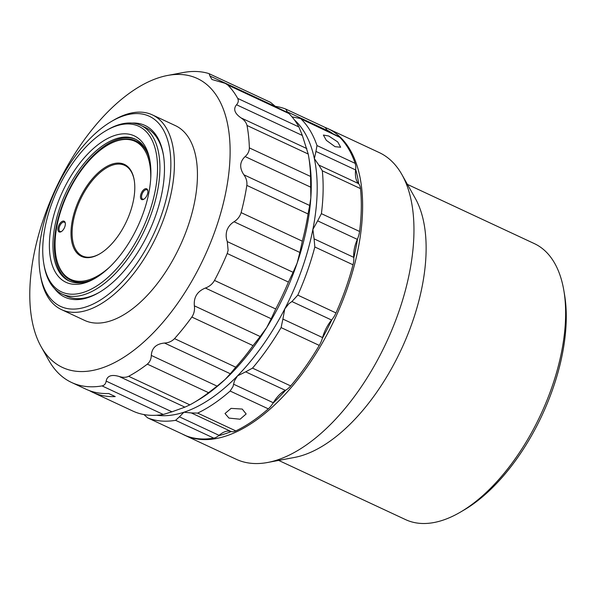 <?xml version="1.0" encoding="UTF-8"?>
<svg xmlns="http://www.w3.org/2000/svg" width="596" height="596" viewBox="0 0 596 596"><rect width="100%" height="100%" fill="white"/><g stroke="black" fill="none" stroke-linecap="round" stroke-linejoin="round"><path stroke-width="0.89" d="M110.588 164.66A50.764 26.038 115 0 1 134.212 180.066A50.764 26.038 115 0 1 99.793 253.836A50.764 26.038 115 0 1 95.218 256.086A50.764 26.038 115 0 1 71.945 222.524A50.764 26.038 115 0 1 110.588 164.66M134.271 180.439A49.982 25.635 -65 0 0 111.072 165.643A49.982 25.635 -65 0 0 73.025 222.621A49.982 25.635 -65 0 0 95.941 255.669A49.982 25.635 -65 0 0 100.121 253.643M145.074 188.835A5.923 3.04 115 0 1 147.83 190.638A5.923 3.04 115 0 1 143.815 199.243A5.923 3.04 115 0 1 143.278 199.504A5.923 3.04 115 0 1 140.567 195.592A5.923 3.04 115 0 1 145.074 188.835M147.875 191.04A5.148 2.637 -65 0 0 145.558 189.819A5.148 2.637 -65 0 0 141.647 195.689A5.148 2.637 -65 0 0 144.001 199.086A5.148 2.637 -65 0 0 144.15 199.027M62.528 221.243A5.923 3.04 115 0 1 65.277 223.038A5.923 3.04 115 0 1 61.261 231.643A5.923 3.04 115 0 1 60.732 231.904A5.923 3.04 115 0 1 58.013 227.992A5.923 3.04 115 0 1 62.528 221.243M65.329 223.44A5.148 2.637 -65 0 0 63.012 222.226A5.148 2.637 -65 0 0 59.093 228.089A5.148 2.637 -65 0 0 61.455 231.486A5.148 2.637 -65 0 0 61.604 231.427M150.706 178.793A76.139 39.053 -65 0 0 114.432 141.803A76.139 39.053 -65 0 0 107.563 145.178A76.139 39.053 -65 0 0 55.942 255.833A76.139 39.053 -65 0 0 91.374 278.943A76.139 39.053 -65 0 0 109.418 267.291M89.519 280.761A76.921 39.455 115 0 1 56.069 256.585L55.942 255.833M107.563 145.178L108.219 144.791A76.921 39.455 115 0 1 115.155 141.386A76.921 39.455 115 0 1 148.24 154.893M278.667 460.41L405.571 519.615A152.285 78.113 -65 0 0 421.394 523.452A152.285 78.113 -65 0 0 460.626 512.001A152.285 78.113 -65 0 0 563.876 290.684A152.285 78.113 -65 0 0 534.336 243.608L407.433 184.402M324.723 127.283A169.204 86.793 115 0 1 327.852 128.602L379.19 152.554A169.204 86.793 115 0 1 401.935 174.628A169.204 86.793 115 0 1 386.305 342.588A169.204 86.793 115 0 1 267.641 462.481A169.204 86.793 115 0 1 253.695 463.494A169.204 86.793 115 0 1 236.12 459.233L184.782 435.281A169.204 86.793 115 0 1 182.346 434.059M69.732 281.238A78.255 40.141 115 0 1 64.204 200.368A78.255 40.141 115 0 1 128.46 137.765A78.255 40.141 115 0 1 135.888 139.419M150.162 162.082A78.255 40.141 -65 0 0 135.195 139.084A78.255 40.141 -65 0 0 127.067 137.11A78.255 40.141 -65 0 0 62.528 200.405A78.255 40.141 -65 0 0 69.024 280.925A78.255 40.141 -65 0 0 77.16 282.899A78.255 40.141 -65 0 0 96.261 277.617M125.905 133.832A80.795 41.444 115 0 1 149.969 160.838A80.795 41.444 115 0 1 95.189 278.265A80.795 41.444 115 0 1 74.373 284.337A80.795 41.444 115 0 1 56.397 206.886A80.795 41.444 115 0 1 125.905 133.832M129.272 123.975A91.374 46.868 -65 0 0 105.73 130.844A91.374 46.868 -65 0 0 43.784 263.641A91.374 46.868 -65 0 0 70.998 294.186A91.374 46.868 -65 0 0 149.603 211.565A91.374 46.868 -65 0 0 129.272 123.975M105.73 130.844L107.153 130.01A93.065 47.732 115 0 1 131.135 123.014A93.065 47.732 115 0 1 140.798 125.361A93.065 47.732 115 0 1 148.523 221.109A93.065 47.732 115 0 1 71.773 296.376A93.065 47.732 115 0 1 62.111 294.037A93.065 47.732 115 0 1 44.059 265.265L43.784 263.641M62.111 294.037L66.916 296.279A93.065 47.732 -65 0 0 76.579 298.618A93.065 47.732 -65 0 0 99.852 292.033M132.007 123.074A94.757 48.604 115 0 1 163.386 154.751A94.757 48.604 115 0 1 133.258 259.118A94.757 48.604 115 0 1 99.137 292.457A94.757 48.604 115 0 1 54.705 288.762M163.513 155.571A93.065 47.732 -65 0 0 145.603 127.604L140.798 125.361M73.591 158.409A104.911 53.811 -65 0 0 40.237 273.966A104.911 53.811 -65 0 0 136.298 264.237A104.911 53.811 -65 0 0 169.562 148.188A104.911 53.811 -65 0 0 111.37 121.502A104.911 53.811 -65 0 0 73.591 158.409M111.37 121.502L113.501 120.243A107.444 55.115 115 0 1 152.345 114.872A107.444 55.115 115 0 1 139.024 266.434A107.444 55.115 115 0 1 61.492 309.615A107.444 55.115 115 0 1 40.647 276.402L40.237 273.966M61.492 309.615L84.528 320.365A107.444 55.115 -65 0 0 162.06 277.185A107.444 55.115 -65 0 0 175.38 125.622L152.345 114.872M216.475 226.726A159.437 81.779 115 0 1 127.559 354.821A159.437 81.779 115 0 1 41.117 346.678A159.437 81.779 115 0 1 43.433 219.254A159.437 81.779 115 0 1 167.655 75.446A159.437 81.779 115 0 1 216.475 226.726M102.05 385.91C104.412 385.359 105.775 383.757 106.148 381.105L171.961 411.806L163.252 414.466L102.05 385.91A169.204 86.793 115 0 1 71.58 382.476A169.204 86.793 115 0 1 48.835 360.401L41.117 346.678M106.148 381.105C107.191 375.823 111.497 374.266 119.073 376.449C122.731 377.64 125.927 377.596 128.654 376.314L189.863 404.87A169.204 86.793 -65 0 0 193.961 402.568A169.204 86.793 -65 0 0 208.548 392.682L147.339 364.134A169.204 86.793 115 0 1 128.654 376.314M147.339 364.134C149.879 361.981 151.198 359.083 151.295 355.425C151.824 347.975 156.219 343.847 164.503 343.043C168.526 342.827 171.864 341.359 174.524 338.632L235.733 367.188A169.204 86.793 -65 0 0 253.047 345.613L191.838 317.057A169.204 86.793 115 0 1 174.524 338.632M191.838 317.057C194.065 313.705 194.907 309.965 194.363 305.83C193.588 297.285 197.261 291.355 205.374 288.039C209.352 286.616 212.4 284.076 214.508 280.433L275.717 308.989A169.204 86.793 -65 0 0 288.419 282.064L227.21 253.509A169.204 86.793 115 0 1 214.508 280.433M227.21 253.509L228.126 250.335L227.285 241.603C225.929 237.856 225.817 234.101 226.942 230.339C228.343 226.674 230.712 223.805 234.034 221.749C237.566 219.537 239.927 216.497 241.112 212.616L302.321 241.171A169.204 86.793 -65 0 0 308.035 213.949L246.826 185.393C247.251 181.601 246.267 178.062 243.883 174.792L309.697 205.493L308.035 213.949M227.285 241.603L293.098 272.312L288.419 282.064M285.357 390.35A25.382 13.015 -65 0 0 275.136 399.871A25.382 13.015 -65 0 0 273.281 402.732A16.919 8.679 115 0 1 272.983 403.201A167.513 85.921 -65 0 0 285.707 390.171A16.919 8.679 115 0 1 285.357 390.35L245.679 371.844L237.558 375.815A164.973 84.625 -65 0 0 262.843 345.196A164.973 84.625 -65 0 0 284.761 308.907L282.899 319.076L322.578 337.589A16.919 8.679 115 0 1 322.429 338.111A167.513 85.921 -65 0 0 331.935 319.642A16.919 8.679 115 0 1 331.6 320.052A25.382 13.015 -65 0 0 329.595 322.667A25.382 13.015 -65 0 0 322.578 337.589M322.429 338.111A16.919 8.679 115 0 1 319.27 345.404L281.096 327.599A169.204 86.793 115 0 1 267.395 348.861A169.204 86.793 115 0 1 252.51 368.127L290.684 385.932A16.919 8.679 115 0 1 285.707 390.171M281.096 327.599L282.899 319.076M272.983 403.201A16.919 8.679 115 0 1 272.037 404.632A16.919 8.679 115 0 1 268.312 408.849L230.138 391.043L233.058 386.454L233.602 384.219L273.281 402.732M230.98 431.444A25.382 13.015 -65 0 0 219.075 435.341A16.919 8.679 115 0 1 218.725 435.639A167.513 85.921 -65 0 0 231.255 431.534A16.919 8.679 115 0 1 230.98 431.444L191.301 412.931L183.926 412.223A164.973 84.625 -65 0 0 237.558 375.815L234.444 380.889L233.602 384.219M331.6 320.052L291.921 301.539L288.911 303.684L284.761 308.907A164.973 84.625 -65 0 0 312.878 229.423L314.099 238.862L353.778 257.368A16.919 8.679 115 0 1 353.808 257.807A167.513 85.921 -65 0 0 357.548 238.854A16.919 8.679 115 0 1 357.324 239.376A25.382 13.015 -65 0 0 353.778 257.368M228.946 418.087L225.012 413.52L231.077 408.379L242.229 409.065L246.155 413.967L240.084 419.219L228.946 418.087M335.049 146.668L326.347 140.351L323.375 135.054L328.731 136.007L337.716 141.93L340.659 147.249L335.049 146.668M327.852 128.602A169.204 86.793 115 0 1 341.903 302.701A169.204 86.793 115 0 1 202.357 439.543A169.204 86.793 115 0 1 184.782 435.281M333.373 134.003A167.513 85.921 -65 0 0 326.839 130.01A16.919 8.679 115 0 1 326.966 130.353A25.382 13.015 -65 0 0 327.293 131.172M358.71 183.806A167.513 85.921 -65 0 0 355.678 169.443A16.919 8.679 115 0 1 355.626 169.934A25.382 13.015 -65 0 0 358.501 183.575A16.919 8.679 115 0 1 358.71 183.806A16.919 8.679 115 0 1 360.483 188.604L322.309 170.799L318.823 165.062L358.501 183.575M323.896 126.859A16.919 8.679 115 0 1 324.164 126.97A16.919 8.679 115 0 1 326.839 130.01M355.626 169.934L315.947 151.429L316.983 145.551L355.156 163.356A16.919 8.679 115 0 1 355.678 169.443M300.012 118.44L338.379 136.342A16.919 8.679 115 0 1 339.698 137.266L300.012 118.44L292.003 116.868M355.156 163.356A169.204 86.793 -65 0 0 339.698 137.266M357.324 239.376L317.646 220.863L321.4 213.659L359.574 231.464A16.919 8.679 115 0 1 357.548 238.854M359.574 231.464A169.204 86.793 -65 0 0 360.483 188.604M291.921 301.539L297.806 295.124L335.98 312.93A16.919 8.679 115 0 1 331.935 319.642M353.808 257.807A16.919 8.679 115 0 1 353.011 264.788L314.837 246.982L314.099 238.862M335.98 312.93A169.204 86.793 -65 0 0 353.011 264.788M290.684 385.932A169.204 86.793 -65 0 0 319.27 345.404M191.301 412.931L197.649 413.095L235.822 430.908A16.919 8.679 115 0 1 231.255 431.534M235.822 430.908A169.204 86.793 -65 0 0 268.312 408.849M186.108 435.803A16.919 8.679 115 0 1 185.84 435.683L147.935 417.99L186.108 435.803A169.204 86.793 -65 0 0 213.785 438.127L175.611 420.322L179.396 416.835L219.075 435.341M218.725 435.639A16.919 8.679 115 0 1 213.785 438.127M326.966 130.353L287.287 111.839L285.722 109.053L324.164 126.97M275.434 106.364A169.204 86.793 115 0 1 285.722 109.053M287.287 111.839L287.197 112.264M301.524 119.461A169.204 86.793 115 0 1 316.983 145.551M315.947 151.429L314.375 158.663L318.823 165.062M322.309 170.799A169.204 86.793 115 0 1 321.4 213.659M317.646 220.863L312.878 229.423A164.973 84.625 -65 0 0 314.375 158.663A164.973 84.625 -65 0 0 294.402 119.893M314.837 246.982A169.204 86.793 115 0 1 297.806 295.124M245.679 371.844L252.51 368.127M230.138 391.043A169.204 86.793 115 0 1 197.649 413.095M143.934 414.555L147.659 417.878M156.614 415.241A164.973 84.625 -65 0 0 183.926 412.223L179.396 416.835M175.611 420.322A169.204 86.793 115 0 1 147.935 417.99M227.717 84.975L225.273 83.373L287.242 112.286L288.926 113.531L227.717 84.975A169.204 86.793 115 0 1 237.692 98.4L298.901 126.955L302.343 135.456L308.214 154.029L247.005 125.473A169.204 86.793 115 0 1 249.359 147.897L310.568 176.453A169.204 86.793 -65 0 0 308.683 156.659L309.361 160.719A164.973 84.625 115 0 1 310.836 197.783A164.973 84.625 115 0 1 297.143 263.089A164.973 84.625 115 0 1 266.673 327.673A164.973 84.625 115 0 1 225.132 379.436A164.973 84.625 115 0 1 197.507 400.482L193.961 402.568M275.717 308.989L271.187 318.748L205.374 288.039M194.363 305.83L260.176 336.531L266.673 327.673L271.187 318.748M293.098 272.312L297.143 263.089L299.848 252.451L234.034 221.749M235.733 367.188L230.317 373.744L164.503 343.043M151.295 355.425L217.108 386.133L225.132 379.436L230.317 373.744M260.176 336.531L253.047 345.613M189.863 404.87L184.887 407.15L119.073 376.449M171.961 411.806L184.887 407.15M217.108 386.133L208.548 392.682M71.58 382.476L86.062 389.225A169.204 86.793 -65 0 0 108.658 393.509L115.244 396.578A169.204 86.793 115 0 1 92.641 392.295A169.204 86.793 115 0 1 89.415 390.626M92.641 392.295L132.789 411.031A169.204 86.793 -65 0 0 163.252 414.466M209.166 73.718L270.517 102.341L275.71 106.684L209.896 75.975L209.166 73.718L208.302 73.397A169.204 86.793 115 0 0 183.128 72.548L167.655 75.446M298.901 126.955A169.204 86.793 -65 0 0 288.926 113.531M308.683 156.659A169.204 86.793 -65 0 0 308.214 154.029M310.568 176.453L310.836 197.783L309.697 205.493M302.321 241.171L299.848 252.451M209.896 75.975L211.938 79.492L225.273 83.373M302.343 135.456L236.53 104.754C238.363 102.743 238.75 100.627 237.692 98.4M236.53 104.754C233.073 109.008 234.578 113.389 241.052 117.904L306.865 148.605M247.005 125.473C246.282 122.523 244.3 120.005 241.052 117.904M310.926 187.286L245.112 156.577C247.876 154.163 249.292 151.272 249.359 147.897M245.112 156.577C239.666 161.784 239.257 167.856 243.883 174.792M246.826 185.393A169.204 86.793 115 0 1 241.112 212.616M401.935 174.628L415.3 198.386A152.285 78.113 115 0 1 401.242 349.554A152.285 78.113 115 0 1 294.446 457.452L267.641 462.481M563.876 290.684L564.561 294.744A148.054 75.945 115 0 1 464.18 509.915L460.626 512.001"/></g></svg>
